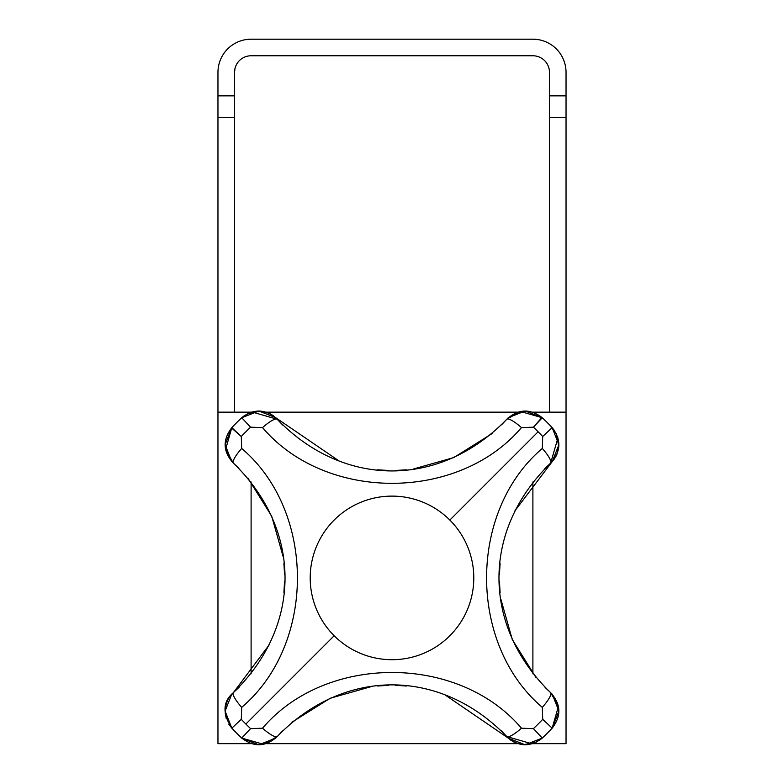 <?xml version="1.0" encoding="UTF-8"?>
<svg xmlns="http://www.w3.org/2000/svg" width="784" height="784" viewBox="0 0 784 784"><rect width="100%" height="100%" fill="white"/><g stroke="black" fill="none" stroke-linecap="round" stroke-linejoin="round"><path stroke-width="1.18" d="M564.157 61.319L564.98 64.033L564.157 61.319A33.153 33.153 0 0 0 532.895 39.2A33.153 33.153 0 0 1 566.038 72.353L566.038 743.663L532.708 743.663L566.038 743.663L566.038 412.149L532.708 412.149L566.038 412.149L566.038 95.854L549.466 95.854L549.466 72.353A16.572 16.572 0 0 0 532.895 55.772A16.572 16.572 0 0 1 545.262 61.319M532.895 55.772L251.105 55.772A16.572 16.572 0 0 0 234.534 72.353L234.534 95.854L217.962 95.854L217.962 72.353A33.153 33.153 0 0 1 251.105 39.2L532.895 39.2A33.153 33.153 0 0 1 566.038 72.353L566.038 95.854L549.466 95.854L549.466 412.149L549.466 72.353A16.572 16.572 0 0 0 532.895 55.772L251.105 55.772A16.572 16.572 0 0 0 234.534 72.353L234.534 117.316L217.962 117.316L217.962 412.149L251.292 412.149L217.962 412.149L217.962 743.663L251.292 743.663L217.962 743.663L217.962 72.353A33.153 33.153 0 0 1 251.105 39.2A33.153 33.153 0 0 0 219.843 61.319L219.02 64.033L219.843 61.319M234.534 117.316L234.534 412.149L234.534 95.854L217.962 95.854L217.962 117.316L234.534 117.316M217.962 72.353L218.07 69.59L217.962 72.353M546.526 62.926L547.575 64.66L546.526 62.926M548.398 66.483L548.594 67.052L548.398 66.483M234.534 72.353L235.014 68.394L234.534 72.353M235.406 67.052L235.602 66.483L235.406 67.052M236.425 64.66L237.474 62.926L236.425 64.66M517.822 412.149L266.178 412.149L517.822 412.149M251.105 39.2L532.895 39.2M549.466 117.316L566.038 117.316L549.466 117.316M517.822 743.663L266.178 743.663L517.822 743.663M532.895 673.828L532.895 481.984L532.895 673.828M251.105 481.984L251.105 673.828L251.105 481.984M449.84 520.066A81.801 81.801 0 0 0 334.16 520.066A81.801 81.801 0 0 0 334.16 635.746A81.801 81.801 0 0 0 449.84 635.746A81.801 81.801 0 0 0 449.84 520.066A81.801 81.801 0 0 0 334.16 520.066A81.801 81.801 0 0 0 334.16 635.746L245.862 724.044A206.672 206.672 0 0 1 241.286 719.32L241.688 707.364C315.991 644.35 315.991 511.462 241.688 448.448L241.286 436.492A206.672 206.672 0 0 1 250.586 427.192L262.542 427.594C325.556 501.897 458.444 501.897 521.458 427.594L533.414 427.192A206.672 206.672 0 0 1 538.138 431.768L449.84 520.066L538.138 431.768A206.672 206.672 0 0 1 542.714 436.492L542.312 448.448C468.009 511.462 468.009 644.35 542.312 707.364L542.714 719.32A206.672 206.672 0 0 1 533.414 728.62L521.458 728.209C458.444 653.915 325.556 653.915 262.542 728.209L250.586 728.62A206.672 206.672 0 0 1 245.862 724.044L334.16 635.746A81.801 81.801 0 0 0 449.84 635.746A81.801 81.801 0 0 0 449.84 520.066M532.052 743.859L506.758 736.539C518.204 746.936 530.053 747.446 542.273 738.067A219.628 219.628 0 0 0 552.161 728.179C561.55 715.959 561.04 704.11 550.633 692.664C481.748 626.063 481.748 529.749 550.633 463.148C561.04 451.692 561.55 439.853 552.161 427.633L542.714 436.492A206.672 206.672 0 0 0 533.414 427.192L542.273 417.745C530.053 408.356 518.204 408.866 506.758 419.273C440.157 488.158 343.843 488.158 277.242 419.273C265.796 408.866 253.947 408.356 241.727 417.745A219.628 219.628 0 0 0 231.839 427.633C222.45 439.853 222.96 451.692 233.367 463.148C302.252 529.749 302.252 626.063 233.367 692.664L230.3 695.957L233.367 692.664A16.572 3.616 48.1 0 0 241.688 707.364C315.991 644.35 315.991 511.462 241.688 448.448A16.572 3.616 131.9 0 0 233.367 463.148A16.572 3.616 -48.1 0 1 241.688 448.448L241.286 436.492L231.545 427.946L225.106 444.734L231.711 461.521L233.279 463.07M283.896 563.284L284.553 574.515L283.896 563.275M284.553 581.307L283.906 592.371L284.553 581.307M377.535 685.99L388.599 685.353L377.535 685.99M406.573 686L395.391 685.353L406.582 686.01M500.104 592.528L499.447 581.297L500.104 592.528M499.447 574.505L500.094 563.441L499.447 574.505M406.465 469.812L395.401 470.459L406.465 469.812M388.609 470.459L377.427 469.802L388.609 470.459M251.948 411.953L277.242 419.273L275.615 417.617L258.828 411.012L241.727 417.745L250.586 427.192A206.672 206.672 0 0 0 241.286 436.492L231.839 427.633A219.628 219.628 0 0 1 241.727 417.745L250.586 427.192L262.542 427.594A16.572 3.616 -41.9 0 1 277.242 419.273A16.572 3.616 138.1 0 0 262.542 427.594C325.556 501.897 458.444 501.897 521.458 427.594A16.572 3.616 -138.1 0 0 506.758 419.273A16.572 3.616 41.9 0 1 521.458 427.594L533.414 427.192L541.96 417.451L525.172 411.012L508.385 417.617L506.836 419.185M238.934 468.401L231.721 461.521L233.358 463.138L225.606 449.614M225.576 449.477L231.839 427.633M263.571 744.33L241.727 738.067A219.628 219.628 0 0 1 231.839 728.179L228.83 724.259L231.839 728.179L241.286 719.32A206.672 206.672 0 0 0 250.586 728.62L241.727 738.067C253.947 747.446 265.796 746.936 277.242 736.539C343.843 667.645 440.157 667.654 506.758 736.539L508.385 738.195L525.172 744.8L542.273 738.067L533.414 728.62A206.672 206.672 0 0 0 542.714 719.32L552.161 728.179L558.894 711.078L552.289 694.291L550.721 692.742M226.292 718.761L225.175 713.009L226.282 718.742M225.42 707.237L227.252 701.063M228.252 699.063L227.664 700.19L228.252 699.054M228.281 699.005L228.595 698.475L228.281 699.005M558.424 706.335L552.161 728.179A219.628 219.628 0 0 1 542.273 738.067L533.414 728.62L521.458 728.209C458.444 653.915 325.556 653.915 262.542 728.209L250.586 728.62L241.727 738.067L258.828 744.8L275.615 738.195L277.242 736.548L263.708 744.3M520.429 411.482L542.273 417.745A219.628 219.628 0 0 1 552.161 427.633L542.714 436.492L542.312 448.448C468.009 511.462 468.009 644.35 542.312 707.364A16.572 3.616 -48.1 0 0 550.633 692.664L552.279 694.281L550.642 692.664L558.394 706.198M557.953 437.854L550.633 463.148L552.289 461.521L558.894 444.734L552.161 427.633L554.905 431.131M501.515 424.83L508.385 417.617L506.758 419.264L520.292 411.512M542.312 448.448A16.572 3.616 48.1 0 1 550.633 463.148A16.572 3.616 -131.9 0 0 542.312 448.448M545.066 687.411L550.633 692.664A16.572 3.616 131.9 0 1 542.312 707.364L542.714 719.32L552.161 728.179M521.458 728.209A16.572 3.616 138.1 0 1 506.758 736.539A16.572 3.616 -41.9 0 0 521.458 728.209M262.542 728.209A16.572 3.616 41.9 0 0 277.242 736.539A16.572 3.616 -138.1 0 1 262.542 728.209M282.485 730.982L277.164 736.627M229.888 696.506L233.367 692.664L231.711 694.291L225.106 711.078L231.839 728.179L241.286 719.32L241.688 707.364A16.572 3.616 -131.9 0 1 233.367 692.664A16.572 3.969 -131.9 0 0 233.348 692.674M283.093 556.483L271.705 516.215L247.881 478.054M233.367 463.148L231.721 461.531L225.106 444.734L231.545 427.946M273.4 415.794L277.242 419.273A16.572 3.969 -41.9 0 0 277.232 419.254M242.04 417.451L245.225 415.001M247.597 413.648L260.7 411.09M260.749 411.09L268.618 413.06M269.716 413.56L271.254 414.383M272.224 414.991L273.283 415.706M413.413 468.999L453.809 457.562L492.068 433.601M225.439 707.129L227.242 701.082M229.085 697.682L229.8 696.623M277.242 736.539L275.625 738.185L258.828 744.8L242.04 738.361M370.587 686.813L330.191 698.25L291.932 722.201M506.758 419.273L508.375 417.627L525.172 411.012L541.96 417.441M554.112 459.306L550.633 463.148A16.572 3.969 48.1 0 0 550.652 463.138M556.258 433.503L558.816 446.606M558.816 446.655L556.846 454.524M556.336 455.622L555.513 457.15M554.915 458.13L554.2 459.189M500.907 599.319L512.295 639.587L536.119 677.758M510.6 740.018L506.758 736.539A16.572 3.969 138.1 0 0 506.768 736.548M541.96 738.361L538.775 740.811M536.403 742.164L523.3 744.722M523.251 744.722L515.382 742.752M514.284 742.242L512.746 741.419M511.776 740.821L510.717 740.106M550.633 692.664L552.279 694.281L558.894 711.078L552.455 727.866M552.455 427.946L552.161 427.633A219.628 219.628 0 0 0 542.273 417.745M269.5 644.428L233.367 692.664C222.774 701.533 222.264 713.371 231.839 728.179A219.628 219.628 0 0 0 241.727 738.067M282.799 425.144L275.625 417.627L339.55 461.296M501.201 730.668L508.375 738.185L444.45 694.506M544.762 468.695L552.279 461.531L514.5 511.384M233.367 692.664L239.238 687.117"/></g></svg>
